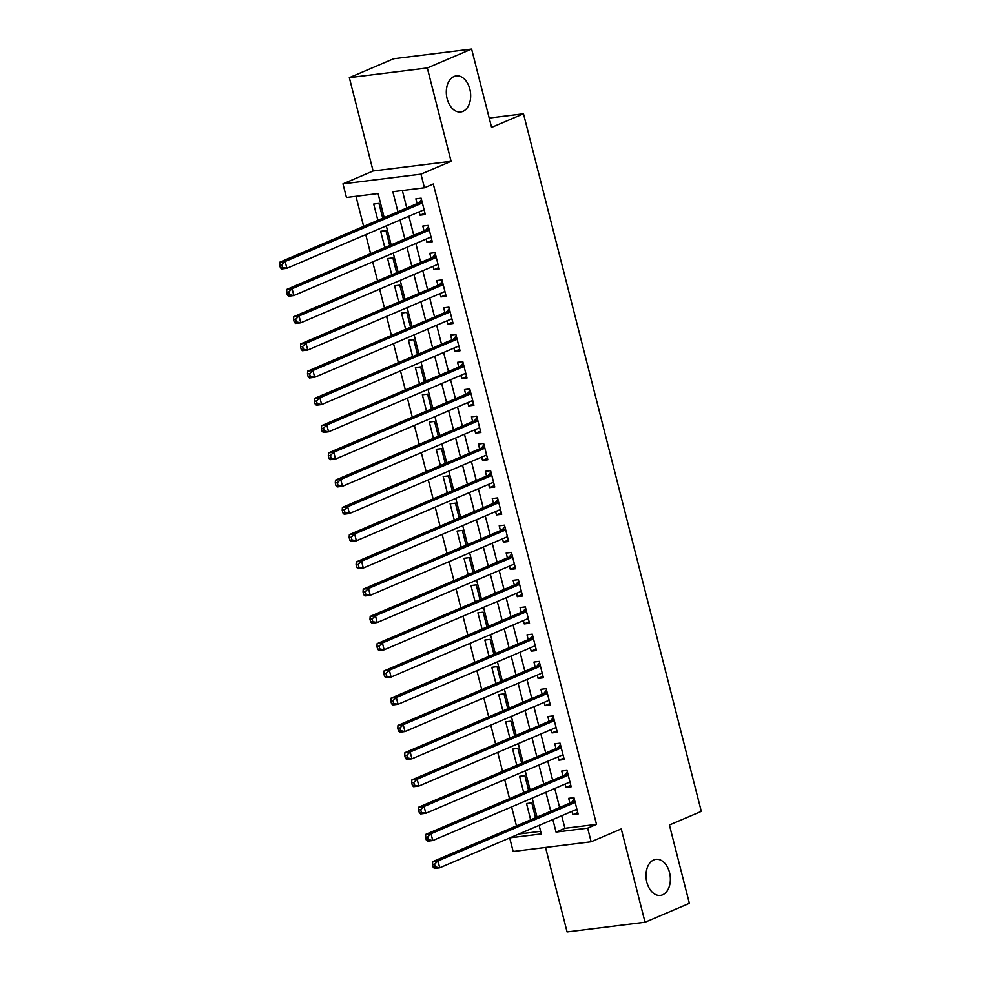 <?xml version="1.0" encoding="UTF-8"?>
<svg xmlns="http://www.w3.org/2000/svg" width="981" height="981" viewBox="0 0 981 981"><rect width="100%" height="100%" fill="white"/><g stroke="black" fill="none" stroke-linecap="round" stroke-linejoin="round"><path stroke-width="1.47" d="M462.934 111.368A18.173 12.066 -97.1 0 1 460.727 111.969A18.173 12.066 -97.1 0 1 446.772 97.107A18.173 12.066 -97.1 0 1 454.044 76.493A18.173 12.066 -97.1 0 1 456.251 75.893A18.173 12.066 -97.1 0 1 470.206 90.755A18.173 12.066 -97.1 0 1 462.934 111.368M662.629 894.819A18.173 12.066 -97.1 0 1 660.434 895.42A18.173 12.066 -97.1 0 1 646.479 880.558A18.173 12.066 -97.1 0 1 653.738 859.945A18.173 12.066 -97.1 0 1 655.946 859.344A18.173 12.066 -97.1 0 1 669.9 874.206A18.173 12.066 -97.1 0 1 662.629 894.819M384.196 217.623L378.065 193.539L346.452 197.475L342.97 183.839L420.959 174.152L424.43 187.776L392.817 191.712L397.93 211.761M373.111 170.988L451.088 161.301L427.299 67.959L471.616 49.05L393.626 58.737L349.322 77.646L373.111 170.988L342.97 183.839M545.534 847.449L567.079 931.95L645.057 922.263L621.267 828.933L591.138 841.784L513.149 851.483L509.703 837.933M355.968 196.286L363.644 226.39M365.754 234.643L370.597 253.638M372.694 261.89L377.538 280.897M379.647 289.137L384.491 308.144M386.588 316.397L391.431 335.392M393.528 343.644L398.372 362.639M400.481 370.892L405.325 389.898M407.422 398.139L412.265 417.146M414.374 425.398L419.218 444.393M421.315 452.646L426.159 471.64M428.268 479.893L433.112 498.9M435.208 507.14L440.052 526.147M442.161 534.4L447.005 553.394M449.102 561.647L453.945 580.642M456.055 588.894L460.886 607.901M462.995 616.142L467.839 635.148M469.936 643.401L474.779 662.396M476.889 670.648L481.732 689.643M483.829 697.896L488.673 716.903M490.782 725.143L495.626 744.15M497.723 752.402L502.566 771.397M504.675 779.65L509.519 798.644M511.616 806.897L516.46 825.904M427.299 67.959L349.322 77.646M471.616 49.05L491.591 127.395L523.486 113.784L701.305 811.385L669.41 825.009L689.373 903.354L645.057 922.263M419.194 211.835L420.04 215.17L425.313 214.508L421.143 198.162L415.87 198.812L417.084 203.582M426.134 239.082L426.98 242.417L432.253 241.755L428.084 225.409L422.823 226.059L424.037 230.829M433.087 266.329L433.933 269.665L439.206 269.015L435.037 252.657L429.764 253.319L430.978 258.089M440.028 293.589L440.874 296.912L446.147 296.262L441.977 279.916L436.704 280.566L437.931 285.336M446.968 320.836L447.827 324.171L453.087 323.509L448.93 307.163L443.657 307.813L444.871 312.583M453.921 348.083L454.767 351.419L460.04 350.757L455.871 334.411L450.598 335.061L451.812 339.831M460.862 375.331L461.72 378.666L466.981 378.016L462.811 361.658L457.551 362.32L458.765 367.09M467.814 402.59L468.66 405.913L473.933 405.263L469.764 388.917L464.491 389.567L465.705 394.337M474.755 429.837L475.601 433.173L480.874 432.511L476.705 416.165L471.444 416.815L472.658 421.585M481.708 457.085L482.554 460.42L487.827 459.758L483.658 443.412L478.385 444.062L479.599 448.832M488.648 484.332L489.494 487.667L494.767 487.017L490.598 470.659L485.337 471.321L486.551 476.092M495.601 511.591L496.447 514.915L501.72 514.265L497.551 497.919L492.278 498.569L493.492 503.339M502.542 538.839L503.388 542.174L508.661 541.512L504.492 525.166L499.219 525.816L500.445 530.586M509.482 566.086L510.341 569.421L515.601 568.759L511.444 552.413L506.171 553.063L507.385 557.833M516.435 593.333L517.281 596.669L522.554 596.019L518.385 579.661L513.112 580.323L514.326 585.093M523.376 620.593L524.234 623.916L529.495 623.266L525.326 606.92L520.065 607.57L521.279 612.34M530.329 647.84L531.175 651.176L536.448 650.513L532.278 634.167L527.005 634.817L528.219 639.587M537.269 675.087L538.115 678.423L543.388 677.761L539.219 661.415L533.958 662.065L535.172 666.835M544.222 702.335L545.068 705.67L550.341 705.02L546.172 688.662L540.899 689.324L542.113 694.094M551.163 729.594L552.009 732.917L557.282 732.267L553.112 715.922L547.852 716.571L549.066 721.342M558.115 756.842L558.962 760.177L564.234 759.515L560.065 743.169L554.792 743.819L556.006 748.589M565.056 784.089L565.902 787.424L571.175 786.762L567.006 770.416L561.733 771.066L562.959 775.836M535.577 817.737L531.8 802.899L526.527 803.562L530.672 819.834M528.636 790.49L524.847 775.652L519.587 776.314L523.731 792.574M521.684 763.243L517.907 748.405L512.634 749.055L516.791 765.327M514.743 735.983L510.966 721.158L505.693 721.808L509.838 738.08M507.802 708.736L504.013 693.898L498.74 694.56L502.897 710.833M500.85 681.488L497.073 666.651L491.8 667.313L495.945 683.573M493.909 654.241L490.12 639.404L484.859 640.053L489.004 656.326M486.956 626.982L483.179 612.156L477.906 612.806L482.051 629.079M480.016 599.734L476.226 584.897L470.966 585.559L475.111 601.831M473.063 572.487L469.286 557.649L464.013 558.312L468.158 574.572M466.122 545.24L462.333 530.402L457.072 531.052L461.217 547.324M459.169 517.98L455.392 503.155L450.12 503.805L454.277 520.077M452.229 490.733L448.452 475.895L443.179 476.558L447.324 492.83M445.276 463.486L441.499 448.648L436.226 449.31L440.383 465.57M438.335 436.238L434.558 421.401L429.286 422.051L433.43 438.323M431.395 408.979L427.606 394.154L422.345 394.803L426.49 411.076M424.442 381.732L420.665 366.894L415.392 367.556L419.537 383.829M417.501 354.484L413.712 339.647L408.452 340.309L412.596 356.569M410.549 327.237L406.772 312.399L401.499 313.049L405.644 329.322M403.608 299.978L399.819 285.152L394.558 285.802L398.703 302.074M396.655 272.73L392.878 257.893L387.605 258.555L391.762 274.827M389.715 245.483L385.938 230.645L380.665 231.295L384.81 247.568M518.826 834.034L540.629 831.324M382.762 218.236L378.985 203.398L373.712 204.048L377.869 220.32M561.708 815.738L564.909 828.307L596.522 824.383L433.295 183.999L424.43 187.776M402.345 190.522L406.796 207.972M408.893 216.225L413.737 235.232M415.846 243.472L420.677 262.479M422.786 270.731L427.63 289.726M429.727 297.979L434.571 316.973M436.68 325.226L441.524 344.233M443.62 352.473L448.464 371.48M450.573 379.733L455.417 398.727M457.514 406.98L462.358 425.975M464.467 434.227L469.31 453.234M471.407 461.475L476.251 480.482M478.36 488.734L483.192 507.729M485.301 515.981L490.144 534.976M492.241 543.229L497.085 562.236M499.194 570.476L504.038 589.483M506.135 597.736L510.978 616.73M513.088 624.983L517.931 643.977M520.028 652.23L524.872 671.237M526.981 679.49L531.825 698.484M533.922 706.737L538.765 725.732M540.874 733.984L545.706 752.979M547.815 761.231L552.659 780.238M554.755 788.491L559.599 807.486M571.997 811.336L572.855 814.671L578.116 814.022L573.959 797.663L568.686 798.326L569.9 803.096M523.486 113.784L489.2 118.039M451.088 161.301L420.959 174.152M596.522 824.383L587.668 828.16L591.138 841.784M509.973 837.823L541.291 833.924L539.121 825.377M537.012 817.124L532.168 798.129M530.071 789.877L525.227 770.882M523.118 762.629L518.275 743.623M516.178 735.37L511.334 716.375M509.225 708.123L504.381 689.128M502.284 680.875L497.441 661.868M495.331 653.628L490.5 634.621M488.391 626.369L483.547 607.374M481.45 599.121L476.607 580.127M474.497 571.874L469.654 552.867M467.557 544.627L462.713 525.62M460.604 517.367L455.76 498.373M453.663 490.12L448.82 471.125M446.711 462.873L441.867 443.866M439.77 435.625L434.926 416.618M432.817 408.366L427.986 389.371M425.877 381.119L421.033 362.124M418.936 353.871L414.092 334.864M411.983 326.624L407.14 307.617M405.043 299.364L400.199 280.37M398.09 272.117L393.246 253.123M391.149 244.87L386.306 225.863M552.843 819.515L556.055 832.096L587.668 828.16M400.027 220.014L404.871 239.008M406.98 247.261L411.824 266.256M413.921 274.508L418.764 293.515M420.874 301.756L425.717 320.762M427.814 329.015L432.658 348.01M434.767 356.262L439.611 375.257M441.708 383.51L446.551 402.517M448.648 410.757L453.492 429.764M455.601 438.017L460.445 457.011M462.541 465.264L467.385 484.258M469.494 492.511L474.338 511.518M476.435 519.758L481.279 538.765M483.388 547.018L488.231 566.012M490.328 574.265L495.172 593.26M497.281 601.512L502.125 620.519M504.222 628.76L509.065 647.767M511.162 656.019L516.006 675.014M518.115 683.267L522.959 702.261M525.056 710.514L529.899 729.521M532.009 737.761L536.852 756.768M538.949 765.021L543.793 784.015M545.902 792.268L550.746 811.262M564.909 828.307L556.055 832.096M577.76 812.575L572.855 814.671M570.807 785.327L565.902 787.424M563.867 758.08L558.962 760.177M556.914 730.833L552.009 732.917M549.973 703.573L545.068 705.67M543.02 676.326L538.115 678.423M536.08 649.079L531.175 651.176M529.127 621.831L524.234 623.916M522.186 594.572L517.281 596.669M515.246 567.325L510.341 569.421M508.293 540.077L503.388 542.174M501.352 512.83L496.447 514.915M494.399 485.57L489.494 487.667M487.459 458.323L482.554 460.42M480.506 431.076L475.601 433.173M473.565 403.829L468.66 405.913M466.613 376.569L461.72 378.666M459.672 349.322L454.767 351.419M452.731 322.075L447.827 324.171M445.779 294.827L440.874 296.912M438.838 267.568L433.933 269.665M431.885 240.32L426.98 242.417M424.945 213.073L420.04 215.17M575.062 802.017L571.322 802.483L432.707 861.649L437.98 860.987L575.173 802.433M434.608 864.212L437.98 860.987L439.709 867.805L434.448 868.455L433.197 867.204L435.306 866.934L434.608 864.212L432.498 864.469L433.197 867.204M576.902 809.251L439.709 867.805L435.306 866.934M571.322 802.483A2.845 1.888 82.9 0 0 571.923 802.004L574.302 799.049M577.036 809.754L576.092 809.595M432.707 861.649L432.498 864.469M568.122 774.769L564.369 775.235L425.754 834.39L431.027 833.74L568.22 775.186M427.667 836.965L431.027 833.74L432.768 840.558L427.495 841.208L426.257 839.944L428.354 839.687L427.667 836.965L425.558 837.222L426.257 839.944M569.961 782.004L432.768 840.558L428.354 839.687M564.369 775.235A2.845 1.888 82.9 0 0 564.982 774.757L567.361 771.802M570.084 782.507L569.139 782.348M425.754 834.39L425.558 837.222M561.169 747.522L557.429 747.988L418.813 807.142L424.086 806.492L561.279 747.939M420.714 809.717L424.086 806.492L425.815 813.298L420.555 813.96L419.304 812.697L421.413 812.44L420.714 809.717L418.605 809.975L419.304 812.697M563.008 754.745L425.815 813.298L421.413 812.44M557.429 747.988A2.845 1.888 82.9 0 0 558.042 747.51L560.421 744.554M563.143 755.26L562.199 755.1M418.813 807.142L418.605 809.975M554.228 720.275L550.476 720.728L411.873 779.895L417.133 779.233L554.326 720.679M413.774 782.458L417.133 779.233L418.875 786.051L413.602 786.701L412.363 785.45L414.473 785.192L413.774 782.458L411.664 782.728L412.363 785.45M556.068 727.497L418.875 786.051L414.473 785.192M550.476 720.728A2.845 1.888 82.9 0 0 551.089 720.25L553.468 717.307M556.19 728L555.246 727.841M411.873 779.895L411.664 782.728M547.275 693.015L543.535 693.481L404.92 752.648L410.193 751.986L547.386 693.432M406.821 755.211L410.193 751.986L411.922 758.803L406.661 759.453L405.411 758.203L407.52 757.933L406.821 755.211L404.724 755.468L405.411 758.203M549.127 700.25L411.922 758.803L407.52 757.933M543.535 693.481A2.845 1.888 82.9 0 0 544.148 693.003L546.527 690.048M549.25 700.753L548.305 700.593M404.92 752.648L404.724 755.468M540.335 665.768L536.582 666.234L397.979 725.388L403.24 724.738L540.433 666.185M399.88 727.963L403.24 724.738L404.981 731.556L399.708 732.206L398.47 730.943L400.579 730.686L399.88 727.963L397.771 728.221L398.47 730.943M542.174 673.003L404.981 731.556L400.579 730.686M536.582 666.234A2.845 1.888 82.9 0 0 537.196 665.756L539.575 662.8M542.309 673.506L541.353 673.346M397.979 725.388L397.771 728.221M533.382 638.521L529.642 638.987L391.027 698.141L396.299 697.491L533.492 638.938M392.94 700.716L396.299 697.491L398.041 704.297L392.768 704.959L391.517 703.696L393.626 703.438L392.94 700.716L390.83 700.974L391.517 703.696M535.234 645.743L398.041 704.297L393.626 703.438M529.642 638.987A2.845 1.888 82.9 0 0 530.255 638.508L532.634 635.553M535.356 646.258L534.412 646.099M391.027 698.141L390.83 700.974M526.441 611.273L522.701 611.727L384.086 670.894L389.347 670.231L526.552 611.678M385.987 673.457L389.347 670.231L391.088 677.049L385.815 677.699L384.577 676.449L386.686 676.191L385.987 673.457L383.878 673.726L384.577 676.449M528.281 618.496L391.088 677.049L386.686 676.191M522.701 611.727A2.845 1.888 82.9 0 0 523.302 611.249L525.681 608.306M528.416 618.999L527.471 618.839M384.086 670.894L383.878 673.726M519.489 584.014L515.748 584.48L377.133 643.646L382.406 642.984L519.599 584.431M379.046 646.209L382.406 642.984L384.147 649.802L378.874 650.452L377.624 649.201L379.733 648.932L379.046 646.209L376.937 646.467L377.624 649.201M521.34 591.249L384.147 649.802L379.733 648.932M515.748 584.48A2.845 1.888 82.9 0 0 516.362 584.002L518.741 581.046M521.463 591.751L520.519 591.592M377.133 643.646L376.937 646.467M512.548 556.767L508.808 557.233L370.193 616.387L375.465 615.737L512.658 557.183M372.093 618.962L375.465 615.737L377.195 622.543L371.922 623.205L370.683 621.942L372.792 621.684L372.093 618.962L369.984 619.219L370.683 621.942M514.387 564.001L377.195 622.543L372.792 621.684M508.808 557.233A2.845 1.888 82.9 0 0 509.409 556.754L511.788 553.799M514.522 564.504L513.578 564.345M370.193 616.387L369.984 619.219M505.607 529.519L501.855 529.985L363.24 589.14L368.513 588.49L505.705 529.936M365.153 591.715L368.513 588.49L370.254 595.295L364.981 595.957L363.743 594.694L365.839 594.437L365.153 591.715L363.044 591.972L363.743 594.694M507.447 536.742L370.254 595.295L365.839 594.437M501.855 529.985A2.845 1.888 82.9 0 0 502.468 529.507L504.847 526.552M507.569 537.245L506.625 537.098M363.24 589.14L363.044 591.972M498.655 502.272L494.915 502.726L356.299 561.892L361.572 561.23L498.765 502.677M358.2 564.455L361.572 561.23L363.301 568.048L358.04 568.698L356.79 567.447L358.899 567.19L358.2 564.455L356.091 564.725L356.79 567.447M500.494 509.495L363.301 568.048L358.899 567.19M494.915 502.726A2.845 1.888 82.9 0 0 495.528 502.247L497.907 499.304M500.629 509.997L499.685 509.838M356.299 561.892L356.091 564.725M491.714 475.012L487.962 475.478L349.359 534.645L354.619 533.983L491.812 475.429M351.259 537.208L354.619 533.983L356.361 540.801L351.088 541.451L349.849 540.2L351.958 539.93L351.259 537.208L349.15 537.465L349.849 540.2M493.553 482.247L356.361 540.801L351.958 539.93M487.962 475.478A2.845 1.888 82.9 0 0 488.575 475L490.954 472.045M493.676 482.75L492.732 482.591M349.359 534.645L349.15 537.465M484.761 447.765L481.021 448.231L342.406 507.385L347.679 506.736L484.872 448.182M344.306 509.961L347.679 506.736L349.408 513.541L344.147 514.203L342.896 512.94L345.005 512.683L344.306 509.961L342.21 510.218L342.896 512.94M486.613 455L349.408 513.541L345.005 512.683M481.021 448.231A2.845 1.888 82.9 0 0 481.634 447.753L484.013 444.798M486.735 455.503L485.791 455.343M342.406 507.385L342.21 510.218M477.821 420.518L474.068 420.984L335.465 480.138L340.726 479.488L477.919 420.935M337.366 482.713L340.726 479.488L342.467 486.294L337.194 486.956L335.956 485.693L338.065 485.436L337.366 482.713L335.257 482.971L335.956 485.693M479.66 427.741L342.467 486.294L338.065 485.436M474.068 420.984A2.845 1.888 82.9 0 0 474.681 420.506L477.06 417.55M479.795 428.243L478.838 428.096M335.465 480.138L335.257 482.971M470.868 393.271L467.128 393.724L328.512 452.891L333.785 452.229L470.978 393.675M330.425 455.454L333.785 452.229L335.527 459.047L330.254 459.697L329.003 458.446L331.112 458.188L330.425 455.454L328.316 455.724L329.003 458.446M472.719 400.493L335.527 459.047L331.112 458.188M467.128 393.724A2.845 1.888 82.9 0 0 467.741 393.246L470.12 390.303M472.842 400.996L471.898 400.837M328.512 452.891L328.316 455.724M463.927 366.011L460.187 366.477L321.572 425.644L326.832 424.981L464.038 366.428M323.472 428.207L326.832 424.981L328.574 431.799L323.301 432.449L322.062 431.199L324.171 430.929L323.472 428.207L321.363 428.464L322.062 431.199M465.767 373.246L328.574 431.799L324.171 430.929M460.187 366.477A2.845 1.888 82.9 0 0 460.788 365.999L463.167 363.044M465.901 373.749L464.957 373.589M321.572 425.644L321.363 428.464M456.974 338.764L453.234 339.23L314.619 398.384L319.892 397.734L457.085 339.181M316.532 400.959L319.892 397.734L321.633 404.54L316.36 405.202L315.109 403.939L317.219 403.682L316.532 400.959L314.423 401.217L315.109 403.939M458.826 345.986L321.633 404.54L317.219 403.682M453.234 339.23A2.845 1.888 82.9 0 0 453.847 338.752L456.226 335.796M458.949 346.501L458.004 346.342M314.619 398.384L314.423 401.217M450.034 311.517L446.294 311.983L307.678 371.137L312.951 370.487L450.144 311.933M309.579 373.712L312.951 370.487L314.68 377.293L309.407 377.955L308.169 376.692L310.278 376.434L309.579 373.712L307.47 373.969L308.169 376.692M451.873 318.739L314.68 377.293L310.278 376.434M446.294 311.983A2.845 1.888 82.9 0 0 446.895 311.504L449.273 308.549M452.008 319.242L451.064 319.095M307.678 371.137L307.47 373.969M443.093 284.269L439.341 284.723L300.726 343.89L305.998 343.227L443.191 284.674M302.639 346.452L305.998 343.227L307.74 350.045L302.467 350.695L301.228 349.444L303.325 349.187L302.639 346.452L300.529 346.722L301.228 349.444M444.933 291.492L307.74 350.045L303.325 349.187M439.341 284.723A2.845 1.888 82.9 0 0 439.954 284.245L442.333 281.302M445.055 291.995L444.111 291.835M300.726 343.89L300.529 346.722M436.14 257.01L432.4 257.476L293.785 316.642L299.058 315.98L436.251 257.427M295.686 319.205L299.058 315.98L300.787 322.798L295.526 323.448L294.275 322.197L296.385 321.927L295.686 319.205L293.577 319.463L294.275 322.197M437.98 264.245L300.787 322.798L296.385 321.927M432.4 257.476A2.845 1.888 82.9 0 0 433.013 256.997L435.38 254.042M438.115 264.747L437.17 264.588M293.785 316.642L293.577 319.463M429.2 229.762L425.447 230.228L286.844 289.383L292.105 288.733L429.298 230.179M288.745 291.958L292.105 288.733L293.846 295.539L288.573 296.201L287.335 294.938L289.444 294.68L288.745 291.958L286.636 292.215L287.335 294.938M431.039 236.985L293.846 295.539L289.444 294.68M425.447 230.228A2.845 1.888 82.9 0 0 426.061 229.75L428.439 226.795M431.162 237.5L430.218 237.341M286.844 289.383L286.636 292.215M422.247 202.515L418.507 202.981L279.892 262.135L285.164 261.486L422.357 202.932M281.792 264.711L285.164 261.486L286.893 268.291L281.633 268.953L280.382 267.69L282.491 267.433L281.792 264.711L279.695 264.968L280.382 267.69M424.099 209.738L286.893 268.291L282.491 267.433M418.507 202.981A2.845 1.888 82.9 0 0 419.12 202.503L421.499 199.548M424.221 210.241L423.277 210.093M279.892 262.135L279.695 264.968M574.964 801.624L571.923 802.004M568.011 774.377L564.982 774.757M561.071 747.13L558.042 747.51M554.13 719.882L551.089 720.25M547.177 692.623L544.148 693.003M540.237 665.376L537.196 665.756M533.284 638.128L530.255 638.508M526.343 610.881L523.302 611.249M519.39 583.621L516.362 584.002M512.45 556.374L509.409 556.754M505.497 529.127L502.468 529.507M498.556 501.88L495.528 502.247M491.616 474.62L488.575 475M484.663 447.373L481.634 447.753M477.722 420.126L474.681 420.506M470.77 392.878L467.741 393.246M463.829 365.619L460.788 365.999M456.876 338.371L453.847 338.752M449.936 311.124L446.895 311.504M442.983 283.877L439.954 284.245M436.042 256.617L433.013 256.997M429.102 229.37L426.061 229.75M422.149 202.123L419.12 202.503"/></g></svg>
